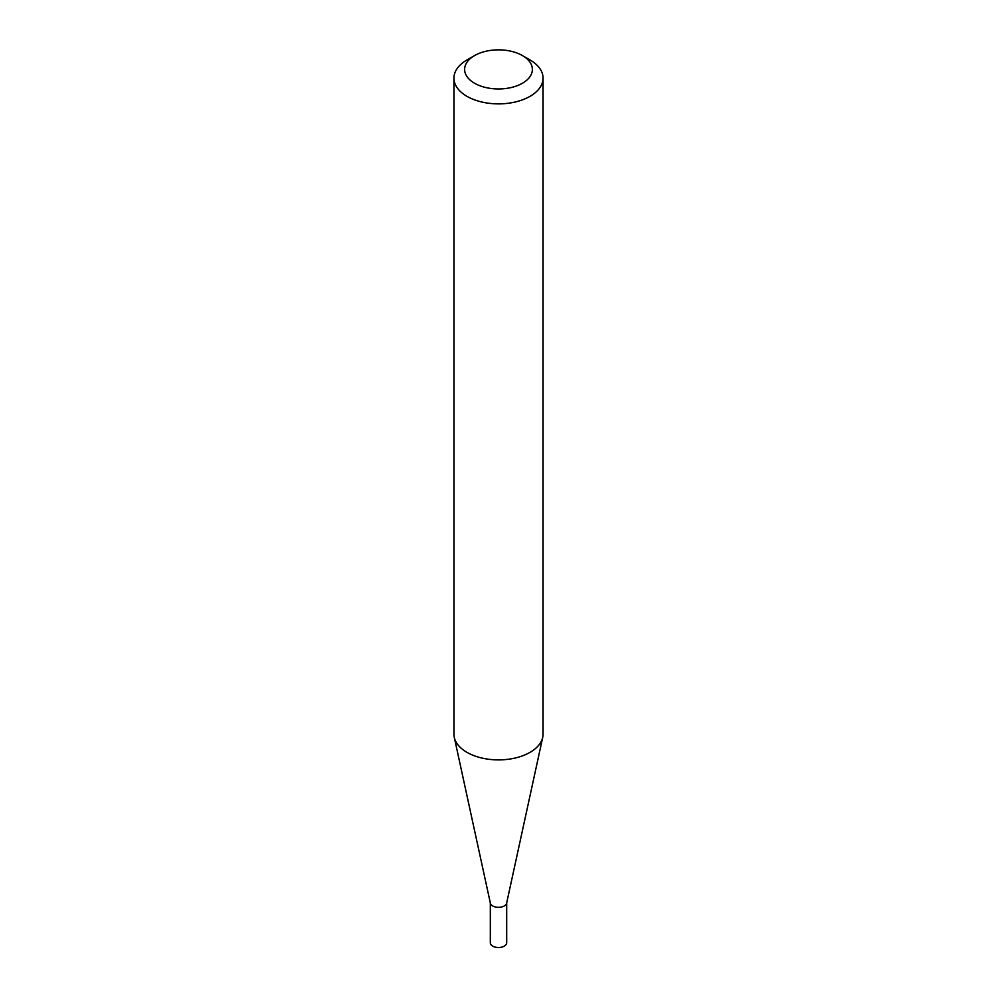 <?xml version="1.0" encoding="UTF-8"?>
<svg xmlns="http://www.w3.org/2000/svg" width="997" height="997" viewBox="0 0 997 997"><rect width="100%" height="100%" fill="white"/><g stroke="black" fill="none" stroke-linecap="round" stroke-linejoin="round"><path stroke-width="1.5" d="M543.066 78.14L543.066 734.166A44.566 25.735 180 0 1 542.717 737.369L506.626 903.195A8.188 4.736 180 0 1 501.155 907.083A8.188 4.736 180 0 1 492.705 905.949A8.188 4.736 180 0 1 490.374 903.195L454.283 737.369A44.566 25.735 180 0 1 453.934 734.166L453.934 78.14A44.566 25.735 180 0 1 466.982 59.945L474.547 55.583A33.873 19.554 0 0 0 474.547 83.237A33.873 19.554 0 0 0 522.453 83.237A33.873 19.554 0 0 0 522.453 55.583L530.018 59.945A44.566 25.735 180 0 1 543.066 78.14A44.566 25.735 180 0 1 515.561 101.918A44.566 25.735 180 0 1 466.982 96.335A44.566 25.735 180 0 1 453.934 78.14M506.688 902.896L506.688 942.776A8.188 4.736 180 0 1 501.641 947.15A8.188 4.736 180 0 1 492.705 946.128A8.188 4.736 180 0 1 490.312 942.776L490.312 902.896M542.717 737.369A44.566 25.735 180 0 1 512.957 758.505A44.566 25.735 180 0 1 466.982 752.349A44.566 25.735 180 0 1 454.283 737.369M530.018 59.945L522.453 55.583A33.873 19.554 0 0 0 474.547 55.583"/></g></svg>
